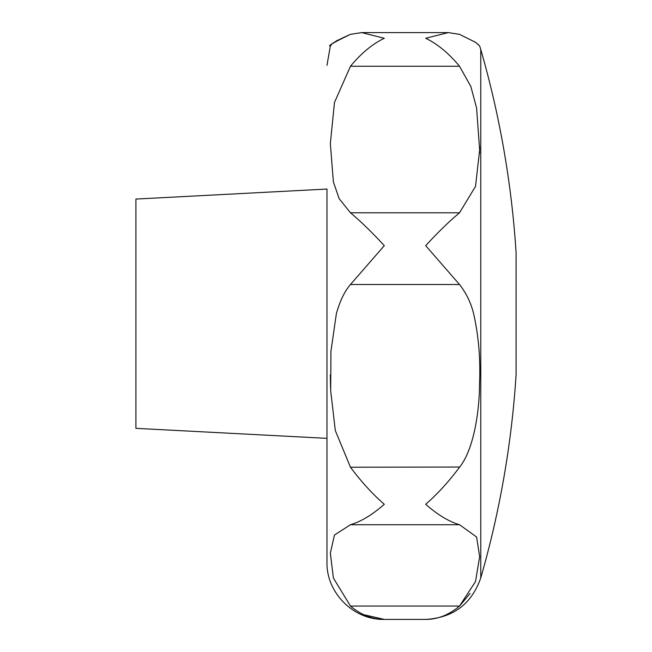 <?xml version="1.0" encoding="UTF-8"?>
<svg xmlns="http://www.w3.org/2000/svg" width="652" height="652" viewBox="0 0 652 652"><rect width="100%" height="100%" fill="white"/><g stroke="black" fill="none" stroke-linecap="round" stroke-linejoin="round"><path stroke-width="0.98" d="M480.768 577.933A955.31 955.31 0 0 0 516.082 374.843L516.082 252.56A955.31 955.31 0 0 0 480.768 49.471L480.768 577.933C471.608 603.972 453.246 617.794 425.691 619.4C437.606 619.433 448.886 614.983 459.521 606.05C448.886 614.983 437.606 619.433 425.691 619.4L384.297 619.4C372.373 619.433 361.102 614.983 350.466 606.05L333.392 578.055L330.344 553.149L334.468 535.015L350.466 524.73C361.102 521.567 372.373 514.762 384.297 504.298C372.373 493.89 361.102 481.526 350.466 467.223L335.307 430.548L330.703 390.833L330.931 351.42L336.359 313.702C339.945 300.947 344.647 291.216 350.466 284.5L384.297 245.674C372.373 232.658 361.102 221.696 350.466 212.797L339.162 198.681L333.392 181.965L330.344 143.652L334.468 102.503L350.466 66.259C361.102 53.366 372.373 44.034 384.297 38.272L361.689 32.6L350.466 34.352C333.93 42.331 327.239 46.202 330.385 45.958C329.725 44.466 336.416 40.595 350.466 34.352M479.579 153.407L479.66 146.806M480.768 49.471L479.66 46.015L475.878 42.502L459.521 34.352L475.724 42.388M477.729 44.051L478.943 45.232M459.521 34.352L448.299 32.6L425.691 38.272C437.606 44.034 448.886 53.366 459.521 66.259L470.826 86.447L476.588 107.971L479.644 149.936L475.52 186.374L459.521 212.797C448.886 221.696 437.606 232.658 425.691 245.674L459.521 284.5C466.278 293.123 470.972 302.862 473.629 313.702C478.658 336.188 480.622 359.627 479.522 384.004C479.464 412.749 473.303 450.328 459.521 467.223C448.886 481.526 437.606 493.89 425.691 504.298C437.606 514.762 448.886 521.567 459.521 524.73L476.588 536.995L479.644 556.637L475.52 581.56L459.521 606.05L350.466 606.05M326.978 189.047L326.978 562.081L326.978 438.348L135.918 428.34L135.918 199.064L326.978 189.047M330.58 45.73L331.412 44.858M333.082 43.334L337.459 40.212M330.328 374.843L330.588 387.973M350.466 467.223L459.66 467.036M459.75 605.847L470.076 593.426M363.506 614.624L384.297 619.4C353.669 620.191 326.187 592.717 326.978 562.081M350.466 524.73L459.521 524.73M350.466 66.259L459.521 66.259M350.466 284.5L459.521 284.5M350.466 212.797L459.521 212.797M330.328 46.015L326.978 65.322M448.299 32.6L361.689 32.6"/></g></svg>
